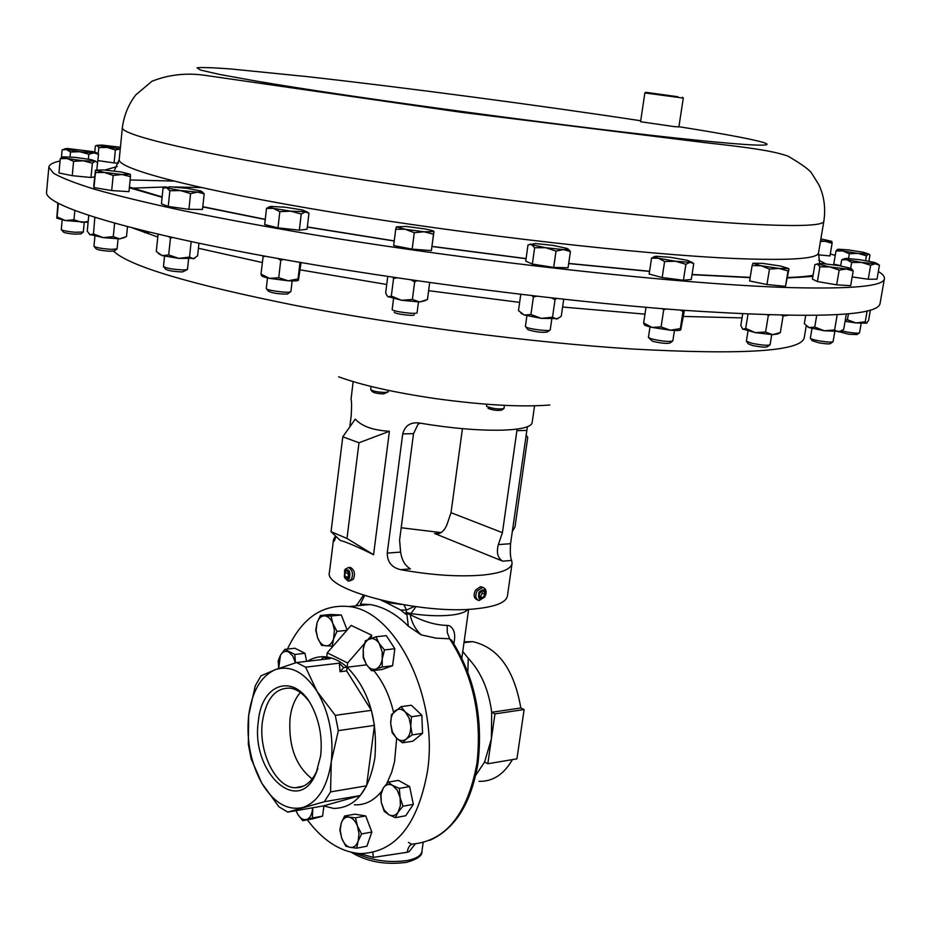 <?xml version="1.0" encoding="UTF-8"?>
<svg xmlns="http://www.w3.org/2000/svg" width="931" height="931" viewBox="0 0 931 931"><rect width="100%" height="100%" fill="white"/><g stroke="black" fill="none" stroke-linecap="round" stroke-linejoin="round"><path stroke-width="1.4" d="M308.627 700.868C303.134 693.595 297.14 689.371 290.623 688.184C275.541 687.427 266.138 698.576 262.414 721.63C258.19 751.643 275.681 787.661 295.208 787.754C304.414 787.905 311.664 782.226 316.971 770.693L317.867 768.482M300.399 692.501C294.906 698.692 291.461 707.269 290.041 718.243C288.296 745.789 295.674 766.027 312.176 778.944M258.387 721.013C250.392 771.706 298.42 817.383 316.133 773.044L320.636 755.914C322.44 739.284 319.95 723.608 313.177 708.863C296.64 672.217 261.82 681.445 258.387 721.013M485.773 594.793C486.634 590.743 485.633 588.287 482.793 587.438L480.361 586.763L475.508 590.149C473.192 595.037 473.821 598.284 477.417 599.901M481.269 586.786L482.793 587.438L477.149 590.848C474.868 595.852 475.508 599.098 479.058 600.576L484.865 596.946M484.911 596.864C486.459 589.556 484.527 587.95 479.104 592.046C477.568 599.366 479.512 600.972 484.911 596.864M830.301 253.977L835.235 255.385M878.34 271.491C882.704 274.145 884.718 276.542 884.403 278.683C883.787 286.224 852.237 289.192 789.756 287.586C683.179 284.549 476.241 261.925 308.824 233.96C262.484 226.058 220.449 218.273 182.697 210.581C147.982 203.086 118.947 196.08 95.625 189.563C75.714 183.419 61.679 177.972 53.509 173.224L48.854 167.196C49.203 164.589 52.939 162.506 60.061 160.982M683.121 98.069L645.008 92.949M683.284 98.127L678.885 126.919L673.963 126.581L640.563 121.728L644.857 92.96M677.908 96.743L645.835 92.32L677.908 96.743M321.276 659.648L323.255 657.379L326.711 656.983C333.729 657.961 340.525 661.371 347.112 667.201C368.711 689.405 377.963 719.675 374.856 758.009C368.979 791.303 355.246 808.108 333.67 808.422L323.464 805.897M373.657 670.529C382.885 681.387 389.507 695.306 393.545 712.273M396.676 738.295L394.569 761.558L391.695 772.253L386.796 783.53M323.255 657.379L330.226 658.613L296.524 662.535L305.566 667.166L339.326 663.163L343.644 667.608L366.628 664.839M381.221 791.839C373.447 801.044 364.486 805.362 354.339 804.791M287.47 649.082C301.9 618.126 322.417 603.94 348.997 606.558C395.722 610.701 439.06 697.761 427.41 771.694C417.542 825.297 395.198 852.587 360.367 853.587C340.711 852.098 323.045 840.844 307.335 819.827M364.568 595.619L360.332 604.033L369.875 604.545C383.281 606.628 396.094 613.832 408.313 626.167L406.998 615.135L405.916 613.378L410.164 614.53C423.337 621.559 435.685 625.19 447.194 625.423L449.138 625.62C453.979 628.32 455.643 633.743 454.142 641.878L452.943 642.25M348.962 567.468L350.277 567.363C354.443 569.725 355.467 573.694 353.338 579.291L349.556 581.002M345.087 578.314L348.217 581.119L351.383 579.454C353.477 573.868 352.5 569.888 348.462 567.514L345.261 569.19L344.493 570.866M349.393 578.349C350.731 571.285 349.172 568.666 344.714 570.505L344.354 576.987C345.89 579.955 347.577 580.409 349.393 578.349M371.027 386.435L370.643 389.542C372.656 391.16 377.427 392.137 384.945 392.463L388.215 391.8L388.402 390.38M370.98 389.973L372.272 391.602C373.855 392.882 377.614 393.65 383.549 393.906L387.773 392.126M486.634 404.252L486.576 406.358C493.093 408.837 498.9 409.535 503.997 408.476L504.439 405.357M488.03 408.232L488.147 408.372C493.279 410.327 497.864 410.885 501.879 410.047L503.555 408.802M338.605 376.811C361.577 385.178 393.778 392.428 435.184 398.561C483.177 405.125 521.395 407.278 549.837 404.997M415.366 843.882L409.175 851.586L407.266 852.272L373.412 857.393L359.319 853.529M475.776 775.22L484.586 762.058L491.393 738.865L491.684 712.273C488.752 689.813 480.955 671.845 468.27 658.345L467.839 672.031M163.484 266.534L163.472 266.569C166.87 268.454 173.911 269.583 184.606 269.967L187.492 269.373L188.586 259.027M163.856 266.999L165.625 269.175C168.197 270.7 173.829 271.619 182.534 271.933L187.026 269.699M62.179 219.937L61.271 229.561C62.33 230.551 66.892 231.447 74.934 232.261L83.325 232.017M61.562 229.876L63.273 231.935C64.018 232.738 67.66 233.472 74.201 234.135L80.927 233.937L82.975 232.296M841.601 330.959L849.049 332.379C855.356 333.251 858.848 333.391 859.534 332.821L859.534 332.786M839.657 331.855L848.618 334.241L857.02 334.566L859.185 333.042M392.184 309.395L392.172 309.429C391.276 311.373 417.251 314.783 417.065 312.688L417.076 312.653M394.337 312.176C393.336 313.735 414.388 316.528 414.283 314.818M525.41 326.409L525.98 327.049C529.46 329.225 550.652 331.715 550.233 329.9L550.233 329.853M525.829 326.956L527.993 329.725C536.198 332.123 542.668 332.867 547.416 331.971L549.674 330.272M810.342 338.197L810.342 338.221C810.587 338.907 813.368 339.757 818.686 340.769C826.949 342.143 831.744 342.457 833.07 341.712L833.07 341.689M810.633 338.593L812.228 340.758L818.908 342.829C825.634 343.946 829.474 344.191 830.44 343.562L832.663 341.98M648.418 337.359L650.909 338.733C661.545 341.235 668.842 341.98 672.822 340.967L672.822 340.932M648.802 337.883L652.48 341.223C661.138 343.26 666.992 343.853 670.017 342.98L672.298 341.316M746.371 341.212L751.654 343.26C761.535 345.203 767.668 345.727 770.053 344.831L771.729 334.636M746.709 341.677L748.338 343.888L752.585 345.541C760.627 347.123 765.538 347.531 767.319 346.763L769.576 345.133M266.301 288.482L266.289 288.529C265.44 290.088 285.852 293.067 290.065 291.985L290.914 291.543L292.148 280.953M266.708 289.006L268.465 291.217C272.608 293.218 278.963 294.161 287.504 294.033L290.391 291.903M93.961 246.215L93.95 246.25C95.928 247.634 101.782 248.67 111.487 249.38L117.073 248.88L118.062 238.883M94.287 246.622L96.033 248.752C97.487 249.869 102.177 250.707 110.079 251.289L114.56 250.846L116.666 249.171M173.643 181.056L130.142 179.962M48.854 167.196L46.55 192.263C44.769 204.331 112.395 226.955 242.118 251.882C371.492 276.751 550.919 300.562 680.922 310.128C811.634 318.751 878.014 316.528 880.063 303.471L884.403 278.683M534.557 405.835L532.148 422.674C531.217 426.992 521.244 429.494 502.24 430.169C478.359 430.634 450.941 428.283 419.974 423.128L418.88 422.965C410.315 422.08 404.927 425.735 402.716 433.916L387.238 553.107C387.343 562.126 391.835 567.654 400.714 569.679C431.169 575.149 458.261 576.976 481.979 575.137C500.878 573.275 510.91 569.376 512.073 563.441L511.654 560.427C510.374 557.913 510.013 552.339 510.56 543.692L527.388 426.747M335.497 535.919L333.507 539.619L329.458 572.228C322.615 590.126 422.721 615.449 477.3 608.63C496.176 606.488 506.22 602.276 507.43 595.98L512.073 563.441M441.143 532.602L401.203 527.761M349.812 426.875L351.208 415.61C351.732 406.649 351.685 401.203 351.057 399.283L353.14 381.629M333.507 539.619L333.577 541.132C334.02 541.854 334.799 540.259 335.928 536.337M331.04 531.659L340.141 540.364C347.193 542.342 358.33 547.125 373.552 554.725L389.414 431.274C373.145 430.343 361.775 426.293 355.293 419.113L342.794 436.79L358.994 442.772L346.972 538.467L331.04 531.659L342.794 436.79M806.397 276.286L808.608 276.658M124.882 237.452L119.68 238.883L103.143 237.626L89.318 234.321M88.759 215.48L87.246 231.191L90.132 234.868L93.484 233.972L103.143 237.626L113.268 236.66L119.68 238.883L126.5 236.521L127.489 226.652M94.822 217.4L93.484 233.972M95.695 217.679L95.043 217.854M114.606 223.196L113.268 236.66M57.769 203.179L57.617 204.832M298.327 280.312C297.292 280.953 293.893 281.115 288.121 280.79L269.559 278.369C264.09 277.217 261.425 276.239 261.564 275.436L260.994 274.098L269.559 278.369L278.73 277.706L288.121 280.79L298.048 278.928L298.444 280.173L301.062 262.577M263.217 255.839L260.994 274.098M278.043 258.539L280.743 260.389L278.73 277.706M262.961 256.851L265.358 256.234M283.361 259.481L280.743 260.389M299.991 262.391L298.048 278.928M742.67 313.922L740.808 325.454L742.857 329.283L745.696 328.457L755.239 332.611L765.585 332.053L772.59 334.671L780.329 332.576L777.909 333.961L772.59 334.671L755.239 332.611L742.426 328.922M767.33 314.899L768.308 315.528L765.585 332.053M781.714 315.272L783.052 316.156L780.329 332.576M768.308 315.528L769.483 314.969M748.012 314.166L745.696 328.457M782.75 315.295L783.052 316.156M680.631 329.993C679.549 330.61 676.127 330.68 670.343 330.214L651.956 327.386C646.614 326.141 644.019 325.117 644.194 324.349L643.635 322.976L651.956 327.386L661.068 326.932L670.343 330.214L680.34 328.596L680.759 329.865L684.401 310.384M662.209 308.673L663.71 309.814L661.068 326.932M680.305 310.081L683.005 311.548L680.34 328.596M663.71 309.814L666.282 308.999M646.021 307.323L643.635 322.976M683.342 310.302L683.005 311.548M840.67 331.448L824.272 330.773L809.12 327.607L806.549 326.094M805.687 315.481L804.303 323.674L809.12 327.607L814.741 327.06L824.272 330.773L834.583 329.97L838.773 331.948L843.684 329.434L846.36 313.922M837.225 314.597L834.583 329.97M816.72 315.365L814.741 327.06M558.123 318.565L541.376 318.367L524.328 315.074L520.964 313.165M520.755 294.371L518.486 310.663L524.328 315.074L530.926 314.527L541.376 318.367L552.537 317.215L556.587 319.077L560.392 316.901L561.312 315.993L563.721 299.27M532.148 295.709L533.393 297.047L530.926 314.527M551.536 297.92L555.027 299.759L552.537 317.215M533.393 297.047L536.733 296.244M556.412 298.467L555.027 299.759M425.607 300.527L419.637 301.981L401.517 300.282L387.633 296.5M387.75 276.495L385.69 292.8L386.679 295.15L388.169 296.931L391.323 296.093L401.517 300.282L412.386 299.468L419.637 301.981L427.48 299.491L429.691 282.57M393.033 277.287L393.545 278.567L391.323 296.093M411.176 279.94L414.656 281.918L412.386 299.468M393.545 278.567L396.804 277.845M416.948 280.766L414.656 281.918M866.656 323.185L855.961 322.929L845.092 321.288M845.267 320.276L847.408 319.775L855.961 322.929L865.236 321.812L866.54 323.243L868.576 320.427L870.392 310.023M867.133 310.896L865.236 321.812M848.455 313.735L847.408 319.775M88.096 222.369L65.321 220.531L56.826 218.191M57.931 203.261L56.779 218.087L57.117 216.911L65.321 220.531L73.968 219.774L81.963 222.369L88.189 221.415M58.374 203.493L57.117 216.911M74.829 210.615L73.968 219.774M194.684 258.329L178.857 258.399L162.215 255.629L158.503 253.639M158.747 234.088L158.014 234.845L156.28 251.545L162.215 255.629L168.686 254.931L178.857 258.399L189.517 257.072L193.322 258.818L197.605 255.804L198.955 243.235M169.011 236.718L170.443 238.115L168.686 254.931M158.014 234.845L159.073 234.426M172.561 237.51L170.443 238.115M191.169 241.583L189.517 257.072M464.104 641.843L472.645 641.634C498.097 647.394 514.156 669.517 520.825 707.991L524.118 709.562L516.926 758.846L487.832 763.734L484.586 762.058M512.411 759.603C503.857 774.452 492.743 781.691 479.069 781.318M381.047 600.227L385.585 602.276L401.366 604.463M452.117 640.993L449.615 638.782L436.034 638.142L421.184 634.872L408.313 626.167M462.765 651.479L468.27 658.345M524.118 709.562L494.966 713.868L491.684 712.273L520.825 707.991M405.916 613.378L406.498 610.026L400.761 610.049L405.811 614.239M372.761 852.505L373.412 857.393M447.194 625.423L447.287 632.521L449.615 638.782C473.053 675.08 482.165 716.614 476.951 763.408C467.665 813.554 446.438 840.425 413.259 844.01C410.012 844.382 408.022 847.129 407.266 852.272M415.948 606.698L410.164 614.53C411.735 622.664 415.412 629.437 421.184 634.872M356.27 604.836L357.516 604.324M403.961 604.906L406.498 610.026L414.353 606.488M385.585 602.276L400.761 610.049M494.966 713.868L487.832 763.734M420.207 423.163L418.007 424.303L413.539 433.613L399.597 540.003L400.609 552.083C401.831 560.183 405.09 565.78 410.408 568.876L400.714 569.679M462.428 428.656L451.023 512.678L502.426 532.66L517.124 429.075M451.023 512.678L447.066 524.316C444.506 530.833 440.759 534.045 435.801 533.975L502.74 561.172C497.713 558.181 496.258 552.665 498.353 544.623L502.426 532.66M389.414 431.274L358.994 442.772M373.552 554.725L346.972 538.467M512.271 531.659L515.006 526.818L527.726 437.477L526.038 434.824M348.764 571.809L346.379 570.552L344.668 573.17L345.343 577.034L347.729 578.302L349.439 575.684L348.764 571.809M348.566 571.704L347.81 572.902L348.648 576.894M348.438 576.778L345.343 577.034M347.81 572.902L344.668 573.17M338.349 730.626L374.471 725.377L366.57 785.811L330.552 791.897L331.25 761.861C327.351 787.102 317.808 802.324 302.645 807.538C287.272 810.808 273.656 802.673 261.774 783.146C250.637 762.698 246.261 740.168 248.658 715.567C251.975 691.396 260.889 676.092 275.401 669.622C290.414 664.839 304.309 672.112 317.099 691.477C329.167 712.355 333.88 735.816 331.25 761.861L338.349 730.626L335.265 715.357L371.376 710.33L346.635 670.902L347.647 663L327.235 652.829L351.15 625.411L371.725 635.198L371.329 638.259M401.028 706.676L411.386 705.233L421.836 715.252L422.569 733.337L412.84 741.204L402.483 742.798L406.253 739.028C403.007 741.413 399.667 741.018 396.234 737.864L392.358 731.743L390.717 723.818C390.613 717.964 392.079 713.635 395.14 710.842C398.34 708.398 401.68 708.735 405.148 711.854L409.081 717.976L410.757 725.982L411.467 716.742L405.148 711.854L401.028 706.676L391.427 714.682L390.717 723.818L392.16 732.639L396.234 737.864L402.483 742.798M344.61 816.01L341.153 823.295L339.838 830.161L341.77 838.354L340.211 830.603L341.153 823.295C342.817 818.78 345.424 816.72 348.962 817.104L344.61 816.01L354.827 814.171L365.72 815.952L371.83 832.023L366.942 846.198L356.701 848.176L358.074 841.275C356.364 845.802 353.733 847.838 350.196 847.373L356.701 848.176M341.281 614.984L331.029 616.008L334.427 630.275L333.566 638.875L336.999 631.369L332.949 623.782C330.889 618.859 328.119 616.217 324.64 615.857L320.415 615.496L330.645 614.483L341.281 614.984L347.147 629.996M284.828 649.373L280.464 655.203L278.206 660.766L278.66 668.435L280.464 655.203C282.71 651.619 285.48 650.56 288.761 652.026L292.869 656.111L295.43 662.872L294.824 654.458L284.828 649.373L294.976 648.255L304.996 653.306L306.602 661.359M323.872 806.06L322.591 816.15L312.769 818.849L302.633 820.665L306.462 819.501C303.227 820.188 300.317 818.43 297.711 814.229L302.633 820.665M388.064 782.145L398.375 780.399L409.64 786.59L413.329 804.361L405.695 815.754L395.372 817.651L398.107 812.146L402.995 806.223L400.074 797.471L400.4 805.559L398.107 812.146C395.512 815.707 392.382 816.545 388.692 814.637L384.131 809.935L381.314 802.615L380.988 794.62L383.235 788.068C385.783 784.472 388.902 783.599 392.591 785.427L397.211 790.105L400.074 797.471L399.306 788.371L392.591 785.427L388.064 782.145L383.235 788.068L380.57 793.596L381.314 802.615L384.189 811.262L388.692 814.637L395.372 817.651M375.984 636.781L386.318 635.652L394.837 648.732L392.591 665.746L381.885 669.517L371.574 670.785L375.821 669.04C372.295 670.064 369.118 668.493 366.302 664.327L363.532 657.263L363.206 649.326C364.033 643.856 366.162 640.377 369.584 638.887C373.098 637.782 376.287 639.306 379.161 643.461L375.984 636.781L365.371 640.737L363.206 649.326L363.183 657.647L366.302 664.327L371.574 670.785M307.486 661.254C313.468 657.53 319.868 656.099 326.7 656.972L327.235 652.829M330.552 791.897L324.314 801.742L360.274 795.54L323.406 805.909L287.726 812.111L278.916 806.781L261.774 783.146L251.161 758.87L248.344 744.358L248.658 715.567L255.269 685.751L261.006 675.825L275.401 669.622L296.524 662.535M366.57 785.811L360.274 795.54M371.376 710.33L374.471 725.377M335.265 715.357L317.099 691.477L305.566 667.166M287.726 812.111L324.314 801.742M339.326 663.163L340.094 671.705L346.635 670.902M340.094 671.705L343.644 667.608M347.647 663L364.428 643.624M367.989 639.504L371.725 635.198M406.253 739.028C409.361 736.258 410.862 731.917 410.757 725.982L412.2 734.908L406.253 739.028M422.569 733.337L412.2 734.908M421.836 715.252L411.467 716.742M357.457 826.065L359.04 833.897L358.074 841.275L361.577 833.943L357.457 826.065L355.467 817.814L348.962 817.104C352.523 817.884 355.351 820.874 357.457 826.065M341.77 838.354C343.83 843.521 346.635 846.523 350.196 847.373L345.832 846.186L341.77 838.354M371.83 832.023L361.577 833.943M365.72 815.952L355.467 817.814M320.415 615.496L317.017 622.944L315.76 630.159L317.634 637.886L321.626 645.416L332.251 646.114L333.566 638.875C331.901 643.589 329.33 645.916 325.862 645.881C322.382 645.451 319.647 642.786 317.634 637.886L316.109 630.345L317.017 622.944C318.646 618.254 321.183 615.891 324.64 615.857L331.029 616.008M333.17 646.021L332.251 646.114M346.856 630.334L336.999 631.369M304.996 653.306L294.824 654.458M312.56 807.794L312.385 810.11C311.606 815.3 309.639 818.43 306.462 819.501L312.432 817.965L312.781 807.759M296.081 810.657L297.711 814.229L295.988 810.68M322.591 816.15L312.432 817.965M409.64 786.59L399.306 788.371M413.329 804.361L402.995 806.223M382.304 658.601C381.442 664.129 379.278 667.608 375.821 669.04L382.257 667.015L382.187 651.723L379.161 643.461L384.491 649.931L382.304 658.601M392.591 665.746L382.257 667.015M394.837 648.732L384.491 649.931M122.008 174.504L104.447 172.444L95.462 170.164L95.439 172.549L104.447 172.444L113.186 175.459L122.008 174.504L130.468 176.657L130.352 174.272L122.008 174.504M130.468 176.657L128.967 191.658L111.697 190.552L93.984 187.596L93.763 185.804L95.462 170.164L103.969 169.966L121.298 172.002L130.352 174.272M837.877 249.275L835.991 250.928L842.881 250.963L849.34 253.744L858.138 253.407L842.881 250.963L838.109 249.205L848.42 249.892L863.514 252.313L868.67 254.012L869.973 255.071L868.914 261.215M858.138 253.407L868.46 254.082L866.447 255.827L858.138 253.407M687.392 260.308L691.244 262.065L690.104 262.298L675.522 261.25L685.903 264.276L690.104 262.298L693.746 263.613L691.279 279.463L683.412 280.266L662.162 277.543L649.151 274.063L651.56 258.19L658.322 258.201L654.574 256.851L655.878 256.246L670.367 257.305L687.392 260.308M658.322 258.201L675.522 261.25L664.618 261.53L658.322 258.201M853.203 270.991L850.678 285.677L836.655 284.839L817.406 281.546L812.437 279.137L814.881 264.555L817.627 264.171L819.885 266.836L829.765 266.929L817.139 263.88L822.154 263.52L838.633 265.579L850.806 268.326L851.318 268.919L846.465 269.012L853.203 270.991L851.353 268.64M829.765 266.929L846.465 269.012L839.168 270.083L829.765 266.929M570.412 251.521L568.073 267.756L553.689 267.418L532.346 264.067L525.736 261.122L527.993 244.946L535.465 243.538L553.154 245.412L567.154 248.437L567.991 249.31L563.488 249.601L545.554 247.704L556.016 251.056L563.488 249.601L570.412 251.521L568.05 248.926M531.531 244.655L545.554 247.704L534.638 247.739L531.531 244.655M396.443 226.85L406.3 226.454L424.955 228.933C430.844 230.05 433.846 230.935 433.951 231.586L424.14 231.772L405.194 229.259L414.283 232.692L424.14 231.772L433.509 234.24L433.951 231.586L431.379 250.59L412.177 249.136L393.65 245.575L395.722 229.224L405.194 229.259L396.443 226.85L395.722 229.224M120.262 148.913L96.952 145.317L101.91 145.073L120.425 147.238M820.874 238.86L831.72 241.327M820.444 241.432L825.25 241.292L820.56 240.768M818.302 254.826L829.963 255.932L832.105 243.294L825.25 241.292L831.686 241.49M204.18 193.869L202.504 209.463L188.935 209.324L168.22 206.473L161.435 203.819L163.041 188.237L170.082 186.782L187.084 188.341L200.805 190.995L201.748 191.809L197.593 192.112L180.405 190.552L166.602 187.876L169.861 190.762L180.405 190.552L190.599 193.601L197.593 192.112L204.18 193.869L201.806 191.495M62.575 156.967L60.271 158.677L67.067 158.514L73.607 161.331L83.138 160.772L67.067 158.514L62.54 157.223L63.157 156.815L75.167 157.374L91.04 159.608L95.637 161.168L83.138 160.772L92.367 163.193L95.113 161.307L97.557 162.39L96.847 169.768M844.475 258.667L841.705 259.807L846.907 259.702L851.656 262.495L861.408 262.414L846.907 259.702L844.533 258.818L846.419 258.399L860.197 259.772L874.605 262.461L877.072 263.613L875.315 263.787L879.434 265.242L877.142 263.554M861.408 262.414L875.315 263.787L870.66 265.23L861.408 262.414M780.527 266.033L788.743 268.559L779.026 268.431L788.022 270.956L788.941 269.338L785.473 286.364L766.946 284.537L749.606 280.964L752.097 265.603L761.023 265.742L752.981 263.229L762.768 263.392L780.527 266.033M761.023 265.742L779.026 268.431L769.483 269.082L761.023 265.742M269.466 207.043L270.712 206.414L285.247 207.217L302.435 209.964L306.404 211.698L290.751 211.162L273.33 208.369L279.835 211.64L290.751 211.162L301.237 214.025L305.31 211.942L308.952 213.199L307.067 229.201L299.351 230.19L277.973 227.851L264.672 224.557L266.499 208.463L273.33 208.369L269.466 207.043L266.499 208.463M61.33 158.479L62.133 149.833L66.438 149.519L70.5 152.009L79.81 151.73L66.438 149.519L64.751 148.89L67.207 148.471L94.403 151.811L96.149 152.661L93.833 152.87L79.81 151.73L88.829 154.255L93.833 152.87L98.523 154.29L96.23 152.568M654.598 256.514L651.56 258.19M693.339 263.298L691.349 261.972M530.658 244.108L529.355 244.481M94.776 151.904L95.346 146.016L96.836 145.376L98.837 147.61L107.216 147.459L115.363 149.984L120.25 149.018M832.105 243.294L831.883 241.641M165.66 187.352L164.287 187.783M752.981 263.229L752.097 265.603M269.478 206.694L266.848 208.183M308.417 212.803L306.52 211.605M93.984 187.596L95.439 172.549M111.697 190.552L113.186 175.459M840.716 265.661L833.745 264.148L835.991 250.928M848.525 258.481L849.34 253.744M865.621 260.622L866.447 255.827M662.162 277.543L664.618 261.53M683.412 280.266L685.903 264.276M817.406 281.546L819.885 266.836M836.655 284.839L839.168 270.083M532.346 264.067L534.638 247.739M553.689 267.418L556.016 251.056M412.177 249.136L414.283 232.692M431.379 250.59L433.509 234.24M118.493 163.146L114.082 162.925L115.363 149.984M98.197 154.115L98.837 147.61M114.082 162.925L97.906 160.586M168.22 206.473L169.861 190.762M188.935 209.324L190.599 193.601M94.625 176.843L90.982 177.495L92.367 163.193M90.982 177.495L72.246 175.68L58.944 172.968L60.271 158.677M72.246 175.68L73.607 161.331M840.67 265.929L841.705 259.807M850.666 268.268L851.656 262.495M879.434 265.242L877.002 279.16L868.227 279.242L852.191 276.914M868.227 279.242L870.66 265.23M766.946 284.537L769.483 269.082M785.473 286.364L788.022 270.956M277.973 227.851L279.835 211.64M299.351 230.19L301.237 214.025M88.364 159.12L88.829 154.255M98.523 154.29L97.033 167.778M70.034 156.943L70.5 152.009M484.062 591.104L481.141 591.208L479.093 594.56L479.965 597.818L482.886 597.714L484.935 594.362L484.062 591.104M481.769 591.185L482.293 593.233L484.935 594.362M482.293 593.233L480.303 596.608L482.886 597.714M480.303 596.608L479.651 596.631M823.854 221.206C823.411 226.012 795.33 226.792 739.61 223.533C647.988 217.959 477.149 197.931 339.187 176.087C200.91 154.232 120.32 135.042 122.368 127.605C124.067 115.176 128.525 104.295 135.728 94.962L151.893 81.288C167.999 74.841 185.153 72.781 203.354 75.108L460.961 112.255L704.639 142.594C742.926 146.889 772.008 150.31 788.173 156.222C802.394 164.612 810.319 170.443 811.948 173.713L818.838 184.722C824.133 195.894 825.797 208.055 823.854 221.206L818.524 252.825C817.884 258.818 789.721 260.703 734.012 258.469C642.437 254.535 472.145 235.264 334.788 212.652C197.093 190.04 116.98 168.837 119.215 159.515L114.176 170.978M750.142 277.636L692.024 274.668M649.547 271.421L568.678 263.554M526.073 258.702L432.1 246.517M394.22 241.024L307.323 227.083M265.242 219.518L202.772 206.903M162.11 197.267L129.362 187.759M104.924 170.036L117.12 166.556M678.908 126.709C778.153 142.408 806.677 151.392 695.701 140.081C585.075 129.025 352.162 97.674 253.837 80.66L219.402 74.399L200.537 70.081L197.046 67.788C201.864 67.241 213.199 67.649 231.051 68.987L307.032 76.61C403.46 87.363 539.98 105.436 640.714 120.762M468.025 609.316C465.663 612.202 459.844 614.157 450.569 615.182C438.897 616.31 425.479 615.74 410.303 613.471L406.056 612.319M355.351 853.087C372.004 860.686 389.542 863.13 407.976 860.395C416.529 858.545 421.184 855.531 421.941 851.353L423.151 842.555M411.781 844.324L408.418 842.404M454.142 641.878L453.886 643.717M562.603 307.032L644.985 314.143M683.459 316.435L742.03 317.902M782.994 315.97L787.754 315.376M746.499 277.519L745.417 277.229M799.927 277.508L798.472 276.984M149.81 232.238L144.864 232.727M113.663 251.23C129.328 266.185 190.133 284.304 296.093 305.589C399.492 325.536 532.416 342.655 632.638 349.02C744.206 355.083 801.405 351.301 804.244 337.697L806.246 325.838M132.505 227.955L157.781 237.033M198.419 248.263L262.321 262.53M300.201 269.862L386.737 284.49M428.632 290.681L519.638 302.377M201.271 187.562L173.946 186.968M166.172 186.945L130.689 188.213M333.484 540.678L334.427 540.608M502.74 561.172L511.654 560.427M434.521 533.626L440.049 533.242M387.238 553.107L400.609 552.083M402.716 433.916L413.539 433.613M498.353 544.623L510.56 543.692M516.833 430.681L526.667 430.401M818.698 260.156L825.867 263.845M812.891 276.426L787.51 277.95M303.715 786.032L295.208 787.754M316.971 770.693L316.133 773.044M129.432 187.096L162.145 196.941M202.795 206.682L265.265 219.344M307.335 226.931L394.244 240.896M432.124 246.389L526.085 258.585M568.69 263.426L649.582 271.258M692.059 274.482L750.188 277.368M682.528 97.243L683.168 98.127M348.997 606.558L369.875 604.545M350.277 567.363L348.462 567.514M421.941 851.353C422.523 855.519 417.507 859.162 406.87 862.269M451.477 640.051L451.5 640.086C474.391 676.104 483.236 716.998 478.045 762.768C471.365 803.057 455.259 828.927 429.703 840.39M468.63 609.281L461.846 658.077M163.472 266.569L164.554 256.2M859.534 332.821L861.175 323.406M392.172 309.429L393.534 298.711M550.233 329.9L551.757 319.228M833.07 341.712L834.758 331.901M672.822 340.967L674.451 330.47M266.289 288.529L267.5 277.915M93.95 246.25L94.927 236.23M131.48 188.469L132.97 188.341M746.359 341.246L748.012 331.064M648.407 337.406L650.013 326.921M810.342 338.221L811.995 328.422M525.398 326.455L526.899 315.784M417.076 312.676L418.461 301.97M83.325 232.052L84.244 222.451M472.645 641.634L463.999 642.646M406.312 862.385C385.19 865.108 366.872 861.757 351.383 852.331M363.416 595.246L357.283 604.382M435.801 533.975L438.641 533.777M344.458 570.947L344.935 569.772M645.835 92.32L644.95 92.995M837.807 249.485L837.062 249.787M654.574 256.851L651.886 257.957M851.318 268.919L852.552 269.92M567.991 249.31L569.958 250.87M201.748 191.809L203.749 193.334M122.368 127.605L119.215 159.515M62.54 157.223L61.19 157.816M844.533 258.818L842.38 259.656M877.072 263.613L878.119 264.474M96.149 152.661L97.86 153.929M64.751 148.89L63.424 149.472M818.524 252.825L819.652 263.403M813.077 275.308C806.968 276.437 798.472 277.17 787.579 277.496"/></g></svg>
